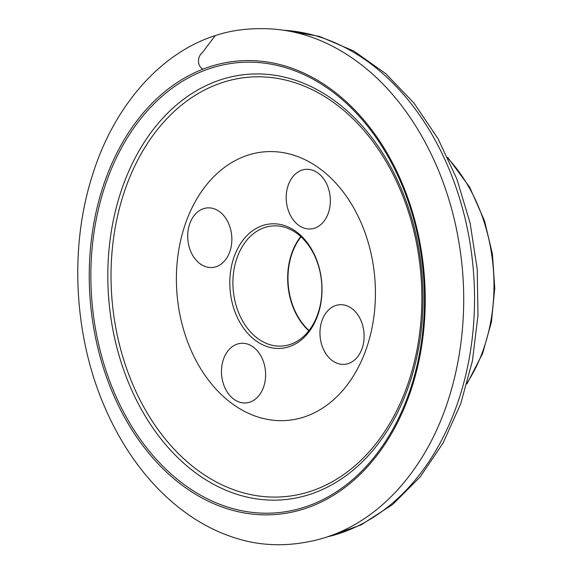 <?xml version="1.0" encoding="UTF-8"?>
<svg xmlns="http://www.w3.org/2000/svg" width="573" height="573" viewBox="0 0 573 573"><rect width="100%" height="100%" fill="white"/><g stroke="black" fill="none" stroke-linecap="round" stroke-linejoin="round"><path stroke-width="0.86" d="M290.862 346.085A62.45 45.969 85.1 0 1 230.661 270.936A62.45 45.969 85.1 0 1 306.211 241.355A62.45 45.969 85.1 0 1 290.862 346.085M216.938 266.416A29.903 22.01 -94.9 0 0 231.313 232.652A29.903 22.01 -94.9 0 0 207.24 207.913A29.903 22.01 -94.9 0 0 202.62 208.995A29.903 22.01 -94.9 0 0 188.252 242.759A29.903 22.01 -94.9 0 0 212.325 267.498A29.903 22.01 -94.9 0 0 216.938 266.416M349.201 363.253A29.903 22.01 -94.9 0 0 363.576 329.489A29.903 22.01 -94.9 0 0 339.495 304.75A29.903 22.01 -94.9 0 0 334.883 305.832A29.903 22.01 -94.9 0 0 320.508 339.596A29.903 22.01 -94.9 0 0 344.588 364.335A29.903 22.01 -94.9 0 0 349.201 363.253M308.181 415.532A134.784 99.215 85.1 0 1 181.77 322.979A134.784 99.215 85.1 0 1 243.647 156.708A134.784 99.215 85.1 0 1 370.051 249.262A134.784 99.215 85.1 0 1 308.181 415.532M250.702 401.816A29.903 22.01 -94.9 0 0 265.07 368.052A29.903 22.01 -94.9 0 0 240.997 343.32A29.903 22.01 -94.9 0 0 236.384 344.402A29.903 22.01 -94.9 0 0 222.009 378.166A29.903 22.01 -94.9 0 0 246.089 402.905A29.903 22.01 -94.9 0 0 250.702 401.816M315.437 227.846A29.903 22.01 -94.9 0 0 329.812 194.082A29.903 22.01 -94.9 0 0 305.738 169.343A29.903 22.01 -94.9 0 0 286.35 201.008A29.903 22.01 -94.9 0 0 310.824 228.928A29.903 22.01 -94.9 0 0 315.437 227.846M291.815 343.85A60.251 44.35 -94.9 0 0 320.78 275.814A60.251 44.35 -94.9 0 0 272.268 225.963A60.251 44.35 -94.9 0 0 233.204 289.773A60.251 44.35 -94.9 0 0 282.525 346.028A60.251 44.35 -94.9 0 0 291.815 343.85M301.026 236.792A59.821 44.035 -94.9 0 0 309.026 330.485M300.746 236.534A60.251 44.35 -94.9 0 0 308.797 330.779M202.978 69.168C196.747 65.716 197.399 56.519 202.441 52.465L215.269 35.612C160.311 52.945 113.683 106.449 92.425 175.259C69.039 247.88 73.91 337.003 105.131 408.026C119.155 440.229 137.276 467.618 159.495 490.194C182.386 513.2 207.469 529.072 234.722 537.796C256.532 544.923 279.33 546.556 303.124 542.695L309.227 541.614C325.715 538.434 341.487 532.417 356.542 523.572C381.324 508.896 402.575 487.738 420.288 460.098C457.376 402.561 472.037 320.307 459.08 243.425C447.355 170.238 411.12 103.455 362.186 65.394C331.781 41.714 299.443 29.481 265.163 28.679L259.476 28.65C243.425 28.772 228.684 31.092 215.269 35.612M448.294 158.735A154.739 113.898 85.1 0 1 467.403 382.435M216.057 84.825A210.492 154.939 -94.9 0 0 164.322 437.836A210.492 154.939 -94.9 0 0 418.97 338.134A210.492 154.939 -94.9 0 0 216.057 84.825M214.338 82.054A213.471 157.131 85.1 0 1 420.116 338.944A213.471 157.131 85.1 0 1 161.865 440.057A213.471 157.131 85.1 0 1 214.338 82.054M311.741 504.584A225.905 166.285 -94.9 0 0 415.446 225.905A225.905 166.285 -94.9 0 0 203.58 70.78A225.905 166.285 -94.9 0 0 99.874 349.458A225.905 166.285 -94.9 0 0 311.741 504.584M311.698 506.188A227.531 167.488 85.1 0 1 92.36 232.373A227.531 167.488 85.1 0 1 367.622 124.599A227.531 167.488 85.1 0 1 311.698 506.188M327.598 536.801A255.651 188.188 -94.9 0 0 473.269 269.267A255.651 188.188 -94.9 0 0 284.33 30.312M326.918 537.023L361.133 524.875L392.569 504.569L420.167 476.944L443.094 442.993L460.685 403.872L472.431 360.868L477.989 315.394L477.202 268.93L470.096 223.004L456.903 179.127L438.037 138.745L414.064 103.176L385.715 73.609L353.828 51.054L319.412 36.378L283.628 30.204M447.671 157.396L469.631 187.156L484.586 221.006L492.436 254.097L494.75 288.319L491.426 321.997L482.609 353.484L467.009 383.86"/></g></svg>
